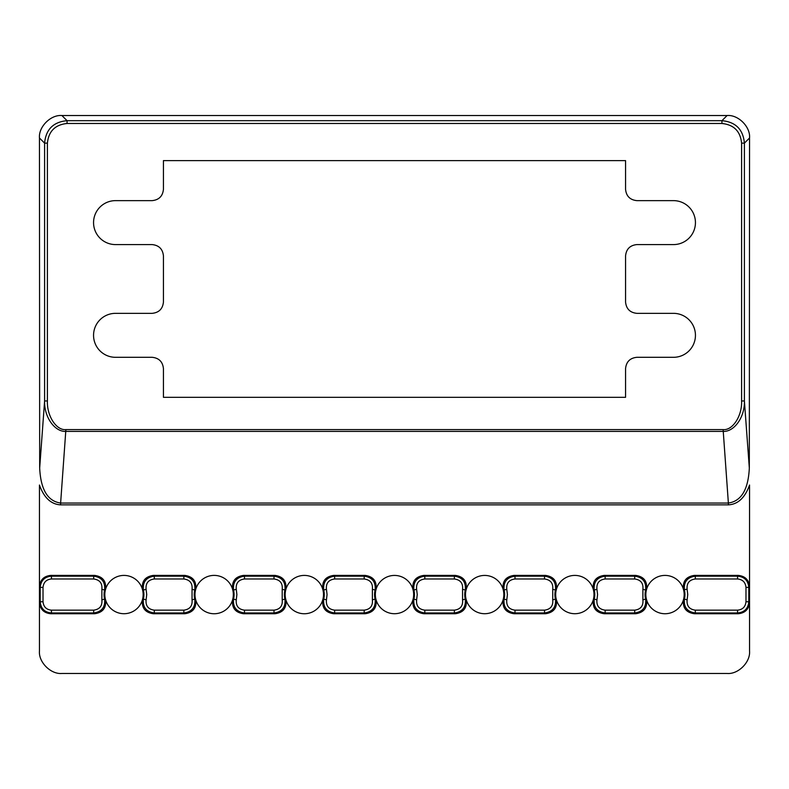 <?xml version="1.0" encoding="UTF-8"?>
<svg xmlns="http://www.w3.org/2000/svg" width="789" height="789" viewBox="0 0 789 789"><rect width="100%" height="100%" fill="white"/><g stroke="black" fill="none" stroke-linecap="round" stroke-linejoin="round"><path stroke-width="1.18" d="M694.35 575.408L695.326 576.167L695.326 578.978C689.28 579.807 686.548 583.258 687.13 589.334L683.511 589.57A19.163 19.163 0 0 1 665.019 613.734A19.163 19.163 0 0 1 646.516 589.57A19.163 19.163 0 0 1 683.511 589.57C682.485 581.315 686.105 576.601 694.35 575.408L738.317 575.408C745.102 576.118 748.84 579.856 749.55 586.631L749.55 485.048C745.023 497.721 737.962 504.329 728.375 504.861L60.625 504.861C51.038 504.329 43.987 497.731 39.45 485.048L39.45 586.631C40.16 579.856 43.898 576.118 50.683 575.408L94.65 575.408C102.876 576.572 106.495 581.296 105.489 589.57A19.163 19.163 0 0 1 142.484 589.57L143.371 589.985A19.922 19.922 0 0 1 143.371 599.157L142.484 599.571A19.163 19.163 0 0 1 104.829 594.571A19.163 19.163 0 0 1 105.489 589.57L104.602 589.985C105.351 581.897 101.712 577.292 93.674 576.167L94.65 575.408M506.794 589.334L504.063 589.985A19.922 19.922 0 0 1 504.063 599.157L503.165 599.571A19.163 19.163 0 0 1 465.51 594.571A19.163 19.163 0 0 1 503.165 589.57L504.063 589.985C503.303 581.897 506.952 577.292 514.99 576.167L514.99 578.978C508.944 579.797 506.213 583.249 506.794 589.334L507.406 594.571L506.794 599.798C506.203 605.873 508.935 609.325 514.99 610.163L514.99 612.964L514.004 613.734C505.779 612.56 502.169 607.846 503.165 599.571A19.163 19.163 0 0 0 503.165 589.57C502.149 581.315 505.759 576.601 514.004 575.408L545.505 575.408C553.73 576.572 557.35 581.296 556.344 589.57A19.163 19.163 0 0 1 593.338 589.57L594.225 589.985A19.922 19.922 0 0 1 594.225 599.157L593.338 599.571A19.163 19.163 0 0 1 555.683 594.571A19.163 19.163 0 0 1 556.344 589.57L555.456 589.985C556.215 581.897 552.576 577.292 544.528 576.167L545.505 575.408M416.622 589.334L413.89 589.985A19.922 19.922 0 0 1 413.89 599.157L412.992 599.571A19.163 19.163 0 0 1 375.337 594.571A19.163 19.163 0 0 1 412.992 589.57L413.89 589.985C413.13 581.897 416.779 577.292 424.817 576.167L424.817 578.978C418.772 579.797 416.04 583.249 416.622 589.334L417.233 594.571L416.622 599.798C416.04 605.883 418.772 609.335 424.817 610.163L424.817 612.964L423.841 613.734C415.606 612.56 411.996 607.846 412.992 599.571A19.163 19.163 0 0 0 412.992 589.57C411.976 581.315 415.586 576.601 423.841 575.408L455.332 575.408C463.567 576.572 467.177 581.296 466.171 589.57L465.283 589.985C466.043 581.897 462.403 577.292 454.356 576.167L455.332 575.408M236.276 589.334L233.544 589.985A19.922 19.922 0 0 1 233.544 599.157L232.656 599.571A19.163 19.163 0 0 1 194.991 594.571A19.163 19.163 0 0 1 232.656 589.57L233.544 589.985C232.785 581.897 236.424 577.292 244.472 576.167L244.472 578.978C238.416 579.807 235.684 583.258 236.276 589.334L236.887 594.571L236.276 599.798C235.684 605.873 238.416 609.325 244.472 610.163L244.472 612.964L243.495 613.734C235.27 612.56 231.65 607.846 232.656 599.571A19.163 19.163 0 0 0 232.656 589.57C231.631 581.315 235.24 576.601 243.495 575.408L274.996 575.408C283.221 576.572 286.831 581.296 285.835 589.57A19.163 19.163 0 0 1 322.829 589.57L323.717 589.985A19.922 19.922 0 0 1 323.717 599.157L322.829 599.571A19.163 19.163 0 0 1 285.164 594.571A19.163 19.163 0 0 1 285.835 589.57L284.937 589.985C285.697 581.897 282.058 577.292 274.01 576.167L274.996 575.408M326.449 589.334L323.717 589.985C322.957 581.897 326.597 577.292 334.644 576.167L334.644 578.978C328.589 579.807 325.857 583.258 326.449 589.334L327.06 594.571L326.449 599.798C325.857 605.873 328.589 609.325 334.644 610.163L334.644 612.964L333.668 613.734C325.433 612.56 321.823 607.846 322.829 599.571A19.163 19.163 0 0 0 322.829 589.57C321.804 581.315 325.413 576.601 333.668 575.408L365.159 575.408C373.394 576.572 377.004 581.296 376.008 589.57L375.11 589.985C375.87 581.897 372.23 577.292 364.183 576.167L365.159 575.408M596.957 589.334L594.225 589.985C593.476 581.897 597.115 577.292 605.153 576.167L605.153 578.978C599.117 579.797 596.385 583.249 596.957 589.334L597.579 594.571L596.957 599.798C596.376 605.873 599.107 609.325 605.153 610.163L605.153 612.964L604.177 613.734C595.951 612.56 592.342 607.846 593.338 599.571A19.163 19.163 0 0 0 593.338 589.57C592.312 581.315 595.932 576.601 604.177 575.408L635.678 575.408C643.903 576.572 647.522 581.296 646.516 589.57L645.629 589.985C646.388 581.897 642.749 577.292 634.701 576.167L635.678 575.408M146.103 589.334L143.371 589.985C142.612 581.897 146.251 577.292 154.299 576.167L154.299 578.978C148.253 579.807 145.521 583.258 146.103 589.334L146.724 594.571L146.103 599.798C145.511 605.873 148.243 609.325 154.299 610.163L154.299 612.964L153.322 613.734C145.097 612.56 141.478 607.846 142.484 599.571A19.163 19.163 0 0 0 142.484 589.57C141.458 581.315 145.077 576.601 153.322 575.408L184.823 575.408C193.049 576.572 196.658 581.296 195.662 589.57L194.775 589.985C195.534 581.897 191.885 577.292 183.847 576.167L184.823 575.408M93.556 222.606A21.984 21.984 0 0 1 115.529 200.633L152.169 200.633C158.964 199.913 162.721 196.165 163.431 189.37L163.431 160.621L625.569 160.621L625.569 189.37C626.279 196.165 630.036 199.913 636.831 200.633L673.471 200.633A21.984 21.984 0 0 1 695.444 222.606A21.984 21.984 0 0 1 673.471 244.59L636.831 244.59C630.036 245.31 626.279 249.058 625.569 255.853L625.569 302.079C626.279 308.874 630.036 312.631 636.831 313.341L673.471 313.341A21.984 21.984 0 0 1 695.444 335.325A21.984 21.984 0 0 1 673.471 357.309L636.831 357.309C630.036 358.019 626.279 361.776 625.569 368.571L625.569 397.321L163.431 397.321L163.431 368.571C162.721 361.776 158.964 358.019 152.169 357.309L115.529 357.309A21.984 21.984 0 0 1 93.556 335.325A21.984 21.984 0 0 1 115.529 313.341L152.169 313.341C158.964 312.631 162.721 308.874 163.431 302.079L163.431 255.853C162.721 249.058 158.964 245.31 152.169 244.59L115.529 244.59A21.984 21.984 0 0 1 93.556 222.606M94.65 613.734L93.674 612.964C101.712 611.84 105.361 607.234 104.602 599.157L105.489 599.571C106.515 607.816 102.895 612.54 94.65 613.734L50.683 613.734C43.898 613.023 40.16 609.276 39.45 602.5L39.45 651.014C38.454 662.158 50.752 674.467 61.907 673.471L727.093 673.471C738.248 674.467 750.546 662.158 749.55 651.014L749.55 602.5C748.84 609.276 745.102 613.023 738.317 613.734L694.35 613.734C686.124 612.56 682.515 607.846 683.511 599.571L684.398 599.157C683.649 607.244 687.288 611.85 695.326 612.964L694.35 613.734M635.678 613.734L634.701 612.964C642.739 611.85 646.378 607.244 645.629 599.157L646.516 599.571C647.542 607.816 643.923 612.54 635.678 613.734L604.177 613.734M545.505 613.734L544.528 612.964C552.566 611.85 556.206 607.244 555.456 599.157L556.344 599.571C557.369 607.816 553.76 612.54 545.505 613.734L514.004 613.734M455.332 613.734L454.356 612.964C462.393 611.85 466.033 607.244 465.283 599.157L466.171 599.571C467.196 607.816 463.587 612.54 455.332 613.734L423.841 613.734M365.159 613.734L364.183 612.964C372.23 611.84 375.87 607.234 375.11 599.157L376.008 599.571C377.024 607.816 373.414 612.54 365.159 613.734L333.668 613.734M274.996 613.734L274.01 612.964C282.058 611.84 285.697 607.234 284.937 599.157L285.835 599.571C286.851 607.816 283.241 612.54 274.996 613.734L243.495 613.734M184.823 613.734L183.847 612.964C191.885 611.85 195.524 607.244 194.775 599.157L195.662 599.571C196.688 607.816 193.068 612.54 184.823 613.734L153.322 613.734M60.625 504.861L60.625 503.047C47.695 501.222 40.712 489.555 39.677 468.035L39.45 137.986C38.454 126.842 50.752 114.533 61.907 115.529L727.093 115.529C738.248 114.533 750.546 126.842 749.55 137.986L749.323 468.035C748.288 489.555 741.305 501.222 728.375 503.047L728.375 504.861M39.45 602.5L39.45 586.631L40.209 587.401C40.85 580.546 44.588 576.808 51.443 576.167L51.443 578.978C46.344 579.491 43.543 582.302 43.02 587.401L40.209 587.401L40.209 601.741L43.02 601.741C43.543 606.83 46.344 609.641 51.443 610.163L51.443 612.964C44.588 612.333 40.85 608.585 40.209 601.741L39.45 602.5M749.55 586.631L749.55 602.5L748.791 601.741C748.15 608.585 744.412 612.333 737.557 612.964L737.557 610.163C742.656 609.641 745.457 606.83 745.98 601.741L748.791 601.741L748.791 587.401L745.98 587.401C745.457 582.302 742.656 579.501 737.557 578.978L737.557 576.167C744.412 576.808 748.15 580.546 748.791 587.401L749.55 586.631M146.103 599.798L143.371 599.157C142.612 607.234 146.251 611.84 154.299 612.964L183.847 612.964L183.847 610.163C189.883 609.335 192.615 605.883 192.043 599.798L192.043 589.334C192.624 583.268 189.893 579.807 183.847 578.978L183.847 576.167L154.299 576.167L153.322 575.408M236.276 599.798L233.544 599.157C232.785 607.234 236.424 611.84 244.472 612.964L274.01 612.964L274.01 610.163C280.065 609.325 282.797 605.873 282.206 599.798L282.206 589.334C282.797 583.268 280.065 579.807 274.01 578.978L274.01 576.167L244.472 576.167L243.495 575.408M326.449 599.798L323.717 599.157C322.957 607.234 326.597 611.84 334.644 612.964L364.183 612.964L364.183 610.163C370.238 609.325 372.97 605.873 372.378 599.798L372.378 589.334C372.97 583.268 370.238 579.807 364.183 578.978L364.183 576.167L334.644 576.167L333.668 575.408M416.622 599.798L413.89 599.157C413.13 607.244 416.779 611.85 424.817 612.964L454.356 612.964L454.356 610.163C460.401 609.335 463.133 605.883 462.551 599.798L462.551 589.334C463.143 583.268 460.411 579.807 454.356 578.978L454.356 576.167L424.817 576.167L423.841 575.408M506.794 599.798L504.063 599.157C503.303 607.234 506.942 611.84 514.99 612.964L544.528 612.964L544.528 610.163C550.574 609.335 553.306 605.883 552.724 599.798L552.724 589.334C553.316 583.268 550.584 579.807 544.528 578.978L544.528 576.167L514.99 576.167L514.004 575.408M596.957 599.798L594.225 599.157C593.466 607.234 597.115 611.84 605.153 612.964L634.701 612.964L634.701 610.163C640.747 609.335 643.479 605.883 642.897 599.798L642.897 589.334C643.489 583.268 640.757 579.807 634.701 578.978L634.701 576.167L605.153 576.167L604.177 575.408M738.317 575.408L737.557 576.167L695.326 576.167C687.288 577.292 683.639 581.897 684.398 589.985A19.922 19.922 0 0 1 684.398 599.157L687.13 599.798C686.548 605.883 689.28 609.335 695.326 610.163L695.326 612.964L737.557 612.964L738.317 613.734M642.897 599.798L645.629 599.157A19.922 19.922 0 0 1 645.629 589.985L642.897 589.334M462.551 599.798L465.283 599.157A19.922 19.922 0 0 1 465.283 589.985L462.551 589.334M372.378 599.798L375.11 599.157A19.922 19.922 0 0 1 375.11 589.985L372.378 589.334M192.043 599.798L194.775 599.157A19.922 19.922 0 0 1 194.775 589.985L192.043 589.334M282.206 599.798L284.937 599.157A19.922 19.922 0 0 1 284.937 589.985L282.206 589.334M552.724 599.798L555.456 599.157A19.922 19.922 0 0 1 555.456 589.985L552.724 589.334M50.683 613.734L51.443 612.964L93.674 612.964L93.674 610.163C99.72 609.325 102.452 605.873 101.87 599.798L104.602 599.157A19.922 19.922 0 0 1 104.602 589.985L101.87 589.334C102.452 583.258 99.72 579.807 93.674 578.978L93.674 576.167L51.443 576.167L50.683 575.408M101.87 599.798L101.87 589.334M39.677 468.035L44.598 400.96L47.409 400.96C46.758 415.793 56.305 430.597 65.881 429.601L723.119 429.601C732.685 430.597 742.242 415.803 741.591 400.96L744.402 400.96C744.885 417.47 734.036 432.017 723.119 431.405L65.881 431.405C54.964 432.017 44.115 417.46 44.598 400.96L44.598 143.134C45.861 129.435 53.346 121.95 67.055 120.678L67.055 123.488C55.171 124.701 48.622 131.25 47.409 143.134L44.598 143.134L39.45 137.986M61.907 115.529L67.055 120.678L721.945 120.678C735.644 121.95 743.13 129.435 744.402 143.134L741.591 143.134C740.378 131.25 733.829 124.701 721.945 123.488L721.945 120.678L727.093 115.529M687.13 589.334L687.752 594.571L687.13 599.798M65.881 429.601L60.625 503.047L728.375 503.047L723.119 429.601M749.323 468.035L744.402 400.96L744.402 143.134L749.55 137.986M93.674 610.163L51.443 610.163M183.847 610.163L154.299 610.163M274.01 610.163L244.472 610.163M364.183 610.163L334.644 610.163M454.356 610.163L424.817 610.163M544.528 610.163L514.99 610.163M634.701 610.163L605.153 610.163M737.557 610.163L695.326 610.163M695.326 578.978L737.557 578.978M605.153 578.978L634.701 578.978M514.99 578.978L544.528 578.978M424.817 578.978L454.356 578.978M334.644 578.978L364.183 578.978M244.472 578.978L274.01 578.978M154.299 578.978L183.847 578.978M51.443 578.978L93.674 578.978M47.409 400.96L47.409 143.134M43.02 601.741L43.02 587.401M67.055 123.488L721.945 123.488M745.98 587.401L745.98 601.741M741.591 143.134L741.591 400.96"/></g></svg>
